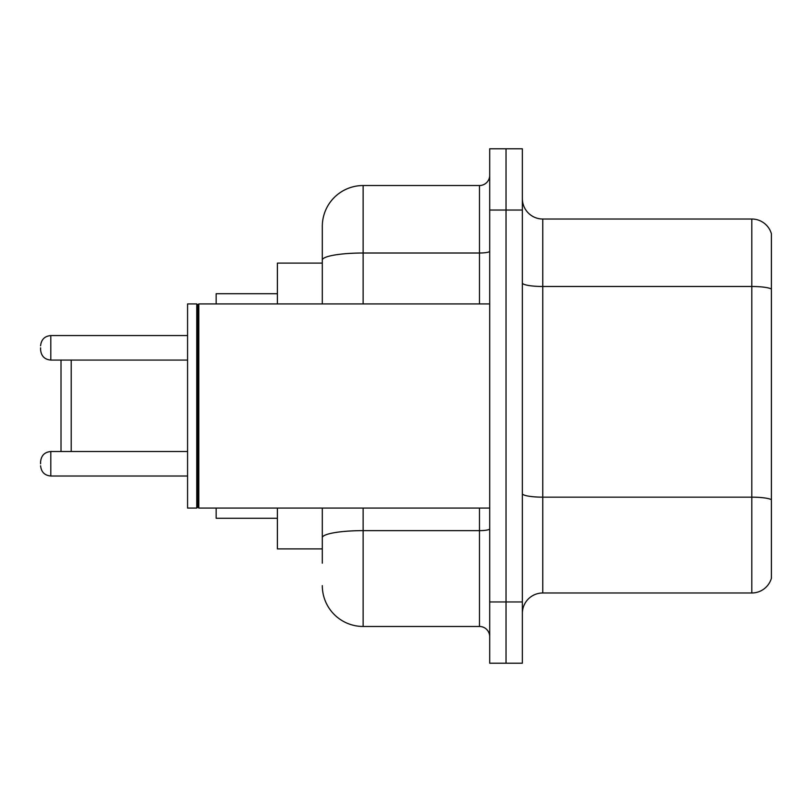 <?xml version="1.0" encoding="UTF-8"?>
<svg xmlns="http://www.w3.org/2000/svg" width="812" height="812" viewBox="0 0 812 812"><rect width="100%" height="100%" fill="white"/><g stroke="black" fill="none" stroke-linecap="round" stroke-linejoin="round"><path stroke-width="1.22" d="M322.303 299.425L322.303 248.817L322.303 263.108L277.399 263.108L277.399 303.932M322.303 548.892L277.399 548.892L277.399 508.068M322.303 563.183L322.303 508.068L322.303 563.183M489.697 601.966L489.697 663.211L506.028 663.211L506.028 601.966L506.028 663.211L522.36 663.211L522.36 601.966L506.028 601.966L506.028 210.034L506.028 601.966L489.697 601.966L489.697 210.034L506.028 210.034L506.028 148.789L506.028 210.034L522.36 210.034L522.36 601.966M522.36 210.034L522.36 148.789L489.697 148.789L489.697 210.034M363.137 508.068L363.137 626.468L479.486 626.468L479.486 508.068M322.303 303.932L322.303 226.365A40.823 40.823 0 0 1 363.137 185.532L479.486 185.532A10.211 10.211 0 0 0 489.697 175.331M322.303 226.365L322.303 248.817M489.697 636.669A10.211 10.211 0 0 0 479.486 626.468M363.137 626.468A40.823 40.823 0 0 1 322.303 585.635M522.36 613.405A20.412 20.412 0 0 1 542.771 592.983L751.8 592.983L751.8 219.017L542.771 219.017A20.412 20.412 0 0 1 522.36 198.595A20.412 20.412 0 0 0 542.771 219.017L542.771 592.983M771.4 233.714A20.412 20.412 0 0 0 751.8 219.017A20.412 20.412 0 0 1 771.4 233.714L771.4 578.286A20.412 20.412 0 0 1 751.8 592.983M771.4 289.326L771.4 499.705A20.412 3.542 180 0 0 751.8 497.157L542.771 497.157A20.412 3.542 -0 0 1 522.36 493.605M61.012 360.071L61.012 451.523M71.223 360.071L71.223 451.523M216.154 508.068L216.154 518.269L277.399 518.269M277.399 293.731L216.154 293.731L216.154 303.932M198.808 508.068L197.783 507.043L197.783 304.957L198.808 303.932L198.808 508.068L489.697 508.068M196.758 508.068L187.572 508.068L187.572 303.932L196.758 303.932L196.758 508.068L197.783 507.043M40.6 463.774L40.6 461.734L40.6 463.774M40.6 347.82L40.6 349.86L40.6 347.82M489.697 528.856A10.211 1.776 0 0 1 479.486 530.632L363.137 530.632A40.823 7.085 180 0 0 322.303 537.727M363.137 185.532L363.137 253.009L479.486 253.009L479.486 185.532M322.303 260.104A40.823 7.085 180 0 1 363.137 253.009L363.137 303.932M479.486 303.932L479.486 253.009A10.211 1.776 0 0 0 489.697 251.233M771.4 289.042A20.412 3.542 180 0 0 751.8 286.484L542.771 286.484A20.412 3.542 -0 0 1 522.36 282.941M40.6 461.734C41.26 455.471 44.66 452.071 50.811 451.523L50.811 476.015L187.572 476.015M187.572 335.569L50.811 335.569L50.811 360.071C44.66 359.523 41.26 356.123 40.6 349.86M197.783 304.957L196.758 303.932M198.808 303.932L489.697 303.932M50.811 451.523L187.572 451.523M50.811 476.015C44.66 475.467 41.26 472.066 40.6 465.814M50.811 360.071L187.572 360.071M50.811 335.569C44.66 336.117 41.26 339.528 40.6 345.78"/></g></svg>
